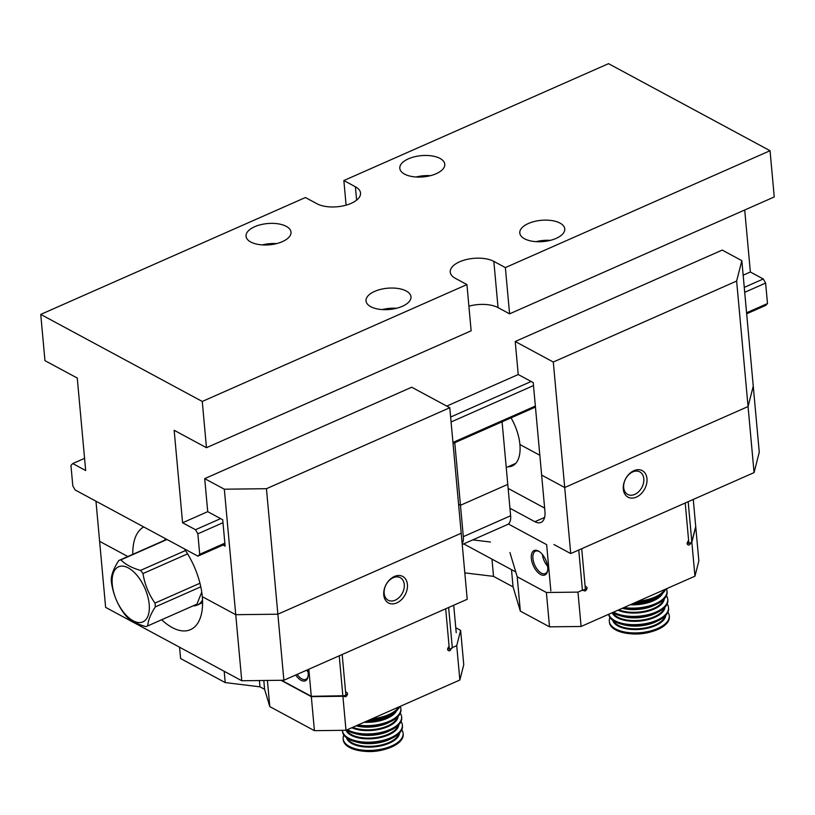 <?xml version="1.0" encoding="UTF-8"?>
<svg xmlns="http://www.w3.org/2000/svg" width="815" height="815" viewBox="0 0 815 815"><rect width="100%" height="100%" fill="white"/><g stroke="black" fill="none" stroke-linecap="round" stroke-linejoin="round"><path stroke-width="1.22" d="M202.263 401.459L40.75 314.407L305.421 197.525L316.954 203.74A24.46 11.563 -5.2 0 0 344.602 205.543A24.46 11.563 -5.2 0 0 360.536 193.033A24.46 11.563 -5.2 0 0 355.401 186.767L343.859 180.543L608.53 63.662L770.043 150.714L774.25 196.955L509.579 313.836L498.047 307.622L493.839 261.381A24.46 11.563 174.8 0 0 466.19 259.588A24.46 11.563 174.8 0 0 450.257 272.088A24.46 11.563 174.8 0 0 455.391 278.363L466.934 284.578L202.263 401.459L206.47 447.7L174.166 430.289L182.58 522.761L207.723 511.657L204.708 478.629L411.718 387.217L449.788 407.734L467.219 599.28L283.875 680.25L241.76 680.749L235.749 614.693L202.293 596.661A56.439 28.882 66.2 0 1 190.486 629.649A56.439 28.882 66.2 0 1 161.676 619.746M95.966 501.194L99.613 541.323L127.833 556.533L99.613 541.323L105.624 607.379L241.76 680.749M394.399 576.48A15.047 10.799 -61.7 0 1 406.44 591.772A15.047 10.799 -61.7 0 1 385.953 600.818A15.047 10.799 -61.7 0 1 394.399 576.48M184.322 548.821A56.439 28.882 66.2 0 1 202.293 596.661L235.749 614.693L277.864 614.204L461.209 533.234L277.864 614.204L283.875 680.25M393.187 577.713A12.796 9.179 -61.7 0 1 400.287 577.682A12.796 9.179 -61.7 0 1 402.294 593.3A12.796 9.179 -61.7 0 1 388.144 600.207A12.796 9.179 -61.7 0 1 384.476 588.99A12.796 9.179 -61.7 0 1 393.187 577.713M118.868 560.496L166.749 539.347L118.837 560.506A35.748 18.297 66.2 0 1 120.936 559.854C125.215 564.367 131.735 567.882 140.506 570.408L185.494 550.543M200.785 586.82L155.329 606.9C150.571 614.184 148.045 620.521 147.749 625.889A35.748 18.297 66.2 0 1 147.719 625.91A35.748 18.297 66.2 0 1 145.62 626.552C136.849 624.025 130.319 620.51 126.04 615.997A35.748 18.297 66.2 0 1 123.564 612.86C117.34 604.058 113.346 594.216 111.573 583.316A35.748 18.297 66.2 0 1 111.227 579.516C111.492 574.208 114.019 567.882 118.807 560.516A35.748 18.297 66.2 0 1 118.837 560.506M167.034 539.499L120.936 559.854M196.873 604.2A35.748 18.297 -113.8 0 0 196.904 604.18A35.748 18.297 -113.8 0 0 196.935 604.17L147.719 625.91M147.749 625.889L196.935 604.17L201.743 592.128M187.593 553.854L142.982 573.556C144.713 584.335 148.717 594.186 154.982 603.1L199.95 583.234M154.982 603.1A35.748 18.297 66.2 0 1 155.329 606.9M164.161 540.488A36.685 18.776 66.2 0 1 165.924 538.898M202.517 599.993A36.685 18.776 66.2 0 1 197.291 605.046A36.685 18.776 66.2 0 1 193.043 605.891M128.312 567.912A30.104 15.403 -113.8 0 0 112.195 578.589A30.104 15.403 -113.8 0 0 124.624 613.532A30.104 15.403 -113.8 0 0 149.237 610.078A30.104 15.403 -113.8 0 0 128.312 567.912M140.506 570.408A35.748 18.297 66.2 0 1 142.982 573.556M266.444 488.705L277.864 614.204L235.749 614.693L224.329 489.204L266.444 488.705L449.788 407.734M204.708 478.629L224.329 489.204M207.723 511.657L222.719 519.736L225.123 546.162L223.045 545.041M132.794 554.343A56.439 28.882 66.2 0 1 143.735 526.948M454.77 442.708L460.465 505.28L458.57 504.261L460.465 505.28L507.776 484.385L460.465 505.28L463.317 536.657L510.628 515.752L502.081 421.813M510.628 515.752A15.047 7.702 66.2 0 1 507.48 524.554L462.237 544.532M462.156 543.646A15.047 7.702 -113.8 0 0 463.317 536.657M343.859 180.543L346.1 205.146M40.75 314.407L44.957 360.648L77.262 378.058L85.677 470.53L72.759 463.562L70.946 465.416L72.81 485.893L75.163 489.978L197.902 556.146L199.716 554.292L224.848 543.187M498.047 307.622A24.46 11.563 -5.2 0 0 468.9 306.216M466.934 284.578L471.141 330.809L206.47 447.7M286.259 226.346A22.576 10.666 174.8 0 1 291.006 232.132A22.576 10.666 174.8 0 1 276.295 243.675A22.576 10.666 174.8 0 1 250.775 242.014A22.576 10.666 174.8 0 1 246.038 236.228A22.576 10.666 174.8 0 1 260.739 224.685A22.576 10.666 174.8 0 1 286.259 226.346M440.039 158.436A22.576 10.666 174.8 0 1 444.776 164.222A22.576 10.666 174.8 0 1 430.065 175.765A22.576 10.666 174.8 0 1 404.546 174.104A22.576 10.666 174.8 0 1 399.808 168.318A22.576 10.666 174.8 0 1 414.519 156.775A22.576 10.666 174.8 0 1 440.039 158.436M560.017 223.106A22.576 10.666 174.8 0 1 564.754 228.893A22.576 10.666 174.8 0 1 550.043 240.435A22.576 10.666 174.8 0 1 524.534 238.775A22.576 10.666 174.8 0 1 519.787 232.988A22.576 10.666 174.8 0 1 534.497 221.446A22.576 10.666 174.8 0 1 560.017 223.106M406.247 291.016A22.576 10.666 174.8 0 1 410.984 296.803A22.576 10.666 174.8 0 1 396.273 308.345A22.576 10.666 174.8 0 1 370.754 306.685A22.576 10.666 174.8 0 1 366.017 300.898A22.576 10.666 174.8 0 1 380.727 289.356A22.576 10.666 174.8 0 1 406.247 291.016M493.839 261.381L505.371 267.595L770.043 150.714M744.268 287.379L763.288 278.974L765.631 283.07L767.496 303.547L765.693 305.401L746.672 313.795M765.631 283.07L744.716 292.31M533.489 385.587L451.082 421.976M222.984 522.71L197.851 533.815L199.716 554.292M452.946 442.453L535.353 406.064M746.581 312.787L767.496 303.547M535.445 407.072L453.038 443.472M224.94 544.206L197.902 556.146M509.579 313.836L505.371 267.595M763.288 278.974L750.36 272.016L744.716 209.995M197.851 533.815L195.498 529.719L220.641 518.625M182.58 522.761L195.498 529.719M450.634 417.046L531.146 381.491M446.752 406.094L518.228 374.533L515.223 341.505L553.293 362.023L564.714 487.523L748.058 406.553L736.638 281.053L553.293 362.023M743.158 275.195L750.36 272.016M84.566 458.346L72.759 463.562M396.569 308.274A22.576 10.666 -5.2 0 0 382.266 309.578M550.339 240.364A22.576 10.666 -5.2 0 0 536.036 241.668M430.361 175.694A22.576 10.666 -5.2 0 0 416.058 176.998M276.591 243.604A22.576 10.666 -5.2 0 0 262.287 244.908M369.327 719.991A30.104 14.222 -5.2 0 0 382.683 717.801A30.104 14.222 -5.2 0 0 399.707 706.574M398.902 706.931A30.104 14.222 174.8 0 1 372.058 718.779M356.298 725.747A30.104 14.222 -5.2 0 0 361.045 726.43A30.104 14.222 -5.2 0 0 383.284 724.403A30.104 14.222 -5.2 0 0 400.949 709.529L400.858 708.541A30.104 14.222 174.8 0 1 357.877 725.044M400.267 706.32A30.104 14.222 174.8 0 1 400.858 708.541M346.538 730.057A30.104 14.222 -5.2 0 0 348.066 730.963A30.104 14.222 -5.2 0 0 361.799 734.682A30.104 14.222 -5.2 0 0 384.028 732.665A30.104 14.222 -5.2 0 0 401.703 717.791L401.612 716.793A30.104 14.222 174.8 0 1 382.001 732.186A30.104 14.222 174.8 0 1 347.974 729.975A30.104 14.222 174.8 0 1 347.424 729.659M400.277 713.257A30.104 14.222 174.8 0 1 401.612 716.793M342.402 730.505L342.494 731.503A30.104 14.222 -5.2 0 0 348.81 739.215A30.104 14.222 -5.2 0 0 362.553 742.944A30.104 14.222 -5.2 0 0 384.782 740.917A30.104 14.222 -5.2 0 0 402.447 726.043L402.355 725.055A30.104 14.222 174.8 0 1 382.744 740.438A30.104 14.222 174.8 0 1 348.728 738.227A30.104 14.222 174.8 0 1 342.402 730.505A30.104 14.222 174.8 0 1 342.392 730.332M401.031 721.509A30.104 14.222 174.8 0 1 402.355 725.055M385.536 749.168L384.12 749.576A26.192 12.378 174.8 0 1 364.774 751.338L363.307 751.196A30.104 14.222 -5.2 0 0 385.536 749.168A30.104 14.222 -5.2 0 0 403.201 734.295L403.109 733.306A30.104 14.222 174.8 0 1 383.498 748.7A30.104 14.222 174.8 0 1 349.472 746.489A30.104 14.222 174.8 0 1 343.156 738.767A30.104 14.222 174.8 0 1 343.828 735.038M343.156 738.767L343.247 739.755A30.104 14.222 -5.2 0 0 349.564 747.477A30.104 14.222 -5.2 0 0 363.307 751.196M401.775 729.771A30.104 14.222 174.8 0 1 403.109 733.306M453.721 605.239L456.217 632.654M445.683 608.795L449.075 646.132L447.955 648.088A1.885 1.355 118.3 0 0 448.169 650.421L448.627 650.696A1.885 1.355 118.3 0 0 448.668 650.727A1.885 1.355 118.3 0 1 448.627 650.696L448.169 650.421A1.885 1.355 118.3 0 1 447.955 648.088L449.075 646.132L445.683 608.795L449.36 649.26L452.325 647.956L448.637 607.491M449.36 649.26L447.792 648.414M295.743 675.014A13.356 6.836 -113.8 0 0 308.05 676.725A13.356 6.836 -113.8 0 0 308.172 672.976A13.356 6.836 -113.8 0 0 307.612 669.767M342.178 654.506L345.58 691.833L346.956 692.679A1.885 1.355 -61.7 0 1 347.17 695.022L346.793 695.674A1.885 1.355 -61.7 0 1 344.755 696.621A1.885 1.355 -61.7 0 0 346.793 695.674L345.662 695.063L346.793 695.674L347.17 695.022A1.885 1.355 -61.7 0 0 346.956 692.679L345.591 691.945L346.956 692.679L345.58 691.833L342.178 654.506L345.866 694.971L342.901 696.275L311.32 696.652L280.961 680.281M311.32 696.652L308.824 669.237M339.223 655.81L342.901 696.275M306.644 670.195A12.225 6.255 -113.8 0 0 308.06 672.018M297.19 674.372A12.225 6.255 -113.8 0 0 305.808 679.353A12.225 6.255 -113.8 0 0 308.131 676.155M460.628 630.372L455.779 627.754L460.628 630.372L463.755 664.714L459.854 680.016L456.726 645.663L451.846 647.823L450.715 649.779L449.585 649.168L450.715 649.779A1.885 1.355 118.3 0 1 448.668 650.727A1.885 1.355 118.3 0 0 450.715 649.779L451.846 647.823L456.726 645.663L460.628 630.372L463.755 664.714L459.854 680.016L456.726 645.663L460.628 630.372M269.796 706.615L314.417 730.668L311.289 696.316L343.319 695.745L344.704 696.591A1.885 1.355 -61.7 0 0 344.755 696.621A1.885 1.355 -61.7 0 1 344.704 696.591L342.87 695.949L345.998 730.291L459.854 680.016L345.998 730.291L314.417 730.668L311.289 696.316L342.87 695.949L345.998 730.291L314.417 730.668L269.796 706.615L264.6 689.317L263.795 680.484L264.6 689.317L259.985 686.831L225.215 682.583L224.186 671.275L225.215 682.583L180.594 658.54L225.215 682.583L259.985 686.831L259.404 680.545L259.985 686.831L264.6 689.317L269.796 706.615L267.412 680.443L269.796 706.615M281.532 680.281L311.289 696.316L281.532 680.281M179.565 647.222L180.594 658.54L179.565 647.222M515.223 341.505L722.222 250.083L741.833 260.657L753.254 386.157L748.058 406.553L564.714 487.523L570.724 553.568L754.069 472.598L748.058 406.553L753.254 386.157L759.264 452.203L754.069 472.598M509.946 508.254L534.905 521.712A18.816 9.627 66.2 0 0 541.007 522.405A18.816 9.627 66.2 0 0 544.94 511.413L541.639 475.084L564.714 487.523L541.639 475.084L533.224 382.612L518.228 374.533M507.979 466.801A36.685 18.776 -113.8 0 0 512.228 465.956A36.685 18.776 -113.8 0 0 519.909 444.521L539.836 455.269L519.909 444.521A36.685 18.776 -113.8 0 0 511.046 417.851M736.638 281.053L741.833 260.657M635.476 602.448A30.104 14.222 -5.2 0 0 648.832 600.258A30.104 14.222 -5.2 0 0 665.855 589.041M665.04 589.398A30.104 14.222 174.8 0 1 638.206 601.246M622.446 608.204A30.104 14.222 -5.2 0 0 627.193 608.886A30.104 14.222 -5.2 0 0 649.433 606.869A30.104 14.222 -5.2 0 0 667.098 591.996L667.006 591.007A30.104 14.222 174.8 0 1 624.025 607.511M666.415 588.787A30.104 14.222 174.8 0 1 667.006 591.007M612.686 612.513A30.104 14.222 -5.2 0 0 614.215 613.43A30.104 14.222 -5.2 0 0 627.947 617.149A30.104 14.222 -5.2 0 0 650.176 615.121A30.104 14.222 -5.2 0 0 667.842 600.248L667.76 599.259A30.104 14.222 174.8 0 1 648.149 614.653A30.104 14.222 174.8 0 1 614.123 612.432A30.104 14.222 174.8 0 1 613.573 612.126M666.425 595.714A30.104 14.222 174.8 0 1 667.76 599.259M608.673 614.286A30.104 14.222 -5.2 0 0 614.958 621.682A30.104 14.222 -5.2 0 0 628.701 625.4A30.104 14.222 -5.2 0 0 650.93 623.383A30.104 14.222 -5.2 0 0 668.595 608.51L668.504 607.511A30.104 14.222 174.8 0 1 648.893 622.905A30.104 14.222 174.8 0 1 614.867 620.694A30.104 14.222 174.8 0 1 608.785 614.235M667.169 603.976A30.104 14.222 174.8 0 1 668.504 607.511M651.684 631.635L650.268 632.043A26.192 12.378 174.8 0 1 630.922 633.805L629.455 633.663A30.104 14.222 -5.2 0 0 651.684 631.635A30.104 14.222 -5.2 0 0 669.349 616.761L669.258 615.773A30.104 14.222 174.8 0 1 649.647 631.156A30.104 14.222 174.8 0 1 615.62 628.946A30.104 14.222 174.8 0 1 609.304 621.224A30.104 14.222 174.8 0 1 609.977 617.505M609.304 621.224L609.396 622.222A30.104 14.222 -5.2 0 0 629.455 633.663M667.923 612.228A30.104 14.222 174.8 0 1 669.258 615.773M547.711 567.189A13.356 6.836 -113.8 0 0 538.909 551.317A13.356 6.836 -113.8 0 0 531.258 556.614A13.356 6.836 -113.8 0 0 538.511 573.027A13.356 6.836 -113.8 0 0 547.578 570.948A13.356 6.836 -113.8 0 0 547.711 567.189M508.377 524.004L546.641 544.634L550.848 590.865M515.763 571.957L463.694 543.89M581.716 548.719L585.394 589.184L582.44 590.488L578.752 550.023M542.403 554.465A12.225 6.255 -113.8 0 0 547.599 566.242M539.387 551.633A12.225 6.255 -113.8 0 0 535.465 551.195A12.225 6.255 -113.8 0 0 532.908 558.336A12.225 6.255 -113.8 0 0 537.706 569.919A12.225 6.255 -113.8 0 0 545.347 573.566A12.225 6.255 -113.8 0 0 547.67 570.378M693.259 499.463L695.755 526.877L691.854 542.169L688.176 501.704M685.211 503.008L688.899 543.483L691.854 542.169M688.899 543.483L687.32 542.627M581.095 626.47L694.951 576.185L691.823 541.843L695.725 526.541L698.852 560.893L694.951 576.185L691.823 541.843L695.725 526.541L698.852 560.893L694.951 576.185L581.095 626.47L549.514 626.837L546.386 592.495L577.967 592.118L581.095 626.47L549.514 626.837L546.386 592.495L577.967 592.118L581.095 626.47M520.337 611.118L549.514 626.837L520.337 611.118L513.063 586.902L493.533 576.368L464.815 572.874L493.533 576.368L491.965 559.131L493.533 576.368L513.063 586.902L511.494 569.654L513.063 586.902L520.337 611.118L517.209 576.775L546.386 592.495L517.209 576.775L520.337 611.118M582.857 589.968L577.967 592.118L582.857 589.968L584.233 590.814A1.885 1.355 118.3 0 0 584.284 590.834A1.885 1.355 118.3 0 0 586.331 589.887L585.19 589.276L586.331 589.887L586.708 589.235A1.885 1.355 118.3 0 0 586.494 586.902L585.109 586.056L586.494 586.902A1.885 1.355 118.3 0 1 586.708 589.235L586.331 589.887A1.885 1.355 118.3 0 1 584.284 590.834A1.885 1.355 118.3 0 1 584.233 590.814L582.857 589.968M691.375 542.036L690.244 543.992A1.885 1.355 -61.7 0 1 688.206 544.95A1.885 1.355 -61.7 0 1 688.155 544.919L687.697 544.634A1.885 1.355 -61.7 0 1 687.483 542.301L688.614 540.345L687.483 542.301A1.885 1.355 -61.7 0 0 687.697 544.634L688.155 544.919A1.885 1.355 -61.7 0 0 688.206 544.95A1.885 1.355 -61.7 0 0 690.244 543.992L691.375 542.036M472.781 539.876L490.406 542.026L472.781 539.876M509.935 552.55L517.209 576.775L509.935 552.55M553.966 544.542L570.724 553.568M636.332 497.119A15.047 10.799 -61.7 0 1 624.28 481.828A15.047 10.799 -61.7 0 1 644.777 472.771A15.047 10.799 -61.7 0 1 636.332 497.119M544.644 508.102L508.142 488.43M634.763 494.389A12.796 9.179 118.3 0 0 643.483 483.112A12.796 9.179 118.3 0 0 639.816 471.895A12.796 9.179 118.3 0 0 625.665 478.802A12.796 9.179 118.3 0 0 627.672 494.42A12.796 9.179 118.3 0 0 634.763 494.389M356.613 200.133L355.401 186.767M389.142 715.458A26.345 12.449 174.8 0 1 368.064 720.552M365.701 721.591A26.345 12.449 -5.2 0 0 394.766 712.239M389.743 722.07A26.345 12.449 174.8 0 1 356.094 725.829M352.722 727.326A26.345 12.449 -5.2 0 0 379.678 728.508A26.345 12.449 -5.2 0 0 397.425 717.129M390.487 730.322A26.345 12.449 174.8 0 1 355.024 733.551M346.579 730.077A26.345 12.449 -5.2 0 0 351.469 734.631A26.345 12.449 -5.2 0 0 378.975 737.076A26.345 12.449 -5.2 0 0 398.178 725.381M391.241 738.584A26.345 12.449 174.8 0 1 355.778 741.803M347.322 738.329A26.345 12.449 -5.2 0 0 352.223 742.893A26.345 12.449 -5.2 0 0 379.729 745.328A26.345 12.449 -5.2 0 0 398.932 733.632M399.584 732.97A26.712 12.622 174.8 0 1 381.114 745.807A26.712 12.622 174.8 0 1 351.978 743.596A26.712 12.622 174.8 0 1 346.558 737.799M398.83 724.718A26.712 12.622 174.8 0 1 380.361 737.555A26.712 12.622 174.8 0 1 351.224 735.334A26.712 12.622 174.8 0 1 346.059 730.271M398.077 716.456A26.712 12.622 174.8 0 1 380.574 729.068A26.712 12.622 174.8 0 1 351.795 727.734M396.589 710.741A26.712 12.622 174.8 0 1 364.122 722.284M369.032 720.124A26.712 12.622 -5.2 0 0 381.451 718.147L382.683 717.801M362.553 742.944L363.826 743.066A26.712 12.622 -5.2 0 0 383.559 741.263L384.782 740.917M361.799 734.682L363.072 734.804A26.712 12.622 -5.2 0 0 382.805 733.011L384.028 732.665M361.045 726.43L362.318 726.552A26.712 12.622 -5.2 0 0 382.052 724.749L383.284 724.403M347.17 695.022L345.794 694.278L347.17 695.022M655.291 597.925A26.345 12.449 174.8 0 1 634.213 603.008M631.849 604.058A26.345 12.449 -5.2 0 0 660.914 594.706M655.892 604.526A26.345 12.449 174.8 0 1 622.242 608.296M618.87 609.783A26.345 12.449 -5.2 0 0 645.826 610.975A26.345 12.449 -5.2 0 0 663.573 599.585M656.635 612.788A26.345 12.449 174.8 0 1 621.173 616.018M612.727 612.544A26.345 12.449 -5.2 0 0 617.617 617.098A26.345 12.449 -5.2 0 0 645.123 619.532A26.345 12.449 -5.2 0 0 664.327 607.847M657.389 621.04A26.345 12.449 174.8 0 1 621.927 624.27M613.471 620.796A26.345 12.449 -5.2 0 0 618.371 625.35A26.345 12.449 -5.2 0 0 645.877 627.795A26.345 12.449 -5.2 0 0 665.081 616.099M665.733 615.437A26.712 12.622 174.8 0 1 640.264 629.353A26.712 12.622 174.8 0 1 612.707 620.266M664.979 607.175A26.712 12.622 174.8 0 1 640.305 621.02A26.712 12.622 174.8 0 1 612.208 612.727M664.225 598.923A26.712 12.622 174.8 0 1 646.723 611.535A26.712 12.622 174.8 0 1 617.943 610.191M662.738 593.208A26.712 12.622 174.8 0 1 630.27 604.75M635.18 602.58A26.712 12.622 -5.2 0 0 647.599 600.614L648.832 600.258M628.701 625.4L629.975 625.523A26.712 12.622 -5.2 0 0 649.698 623.73L650.93 623.383M627.947 617.149L629.221 617.271A26.712 12.622 -5.2 0 0 648.954 615.478L650.176 615.121M627.193 608.886L628.467 609.009A26.712 12.622 -5.2 0 0 648.2 607.216L649.433 606.869M689.113 543.381L690.244 543.992L689.113 543.381M585.333 588.501L586.708 589.235L585.333 588.501M534.905 521.712L544.603 517.433M202.578 602.703L197.291 605.046M515.712 463.389L506.247 467.576"/></g></svg>

